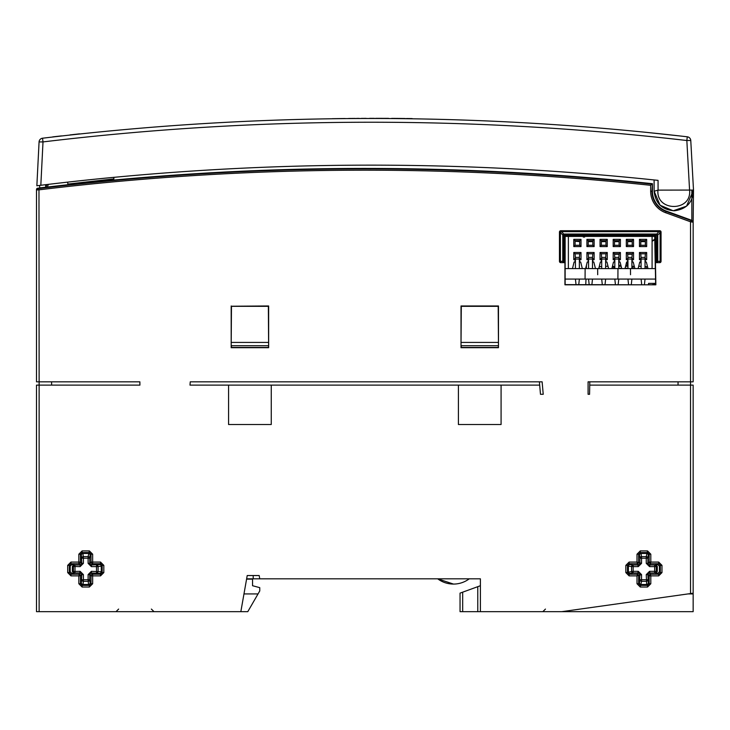 <?xml version="1.0" encoding="UTF-8"?>
<svg xmlns="http://www.w3.org/2000/svg" width="730" height="730" viewBox="0 0 730 730"><rect width="100%" height="100%" fill="white"/><g stroke="black" fill="none" stroke-linecap="round" stroke-linejoin="round"><path stroke-width="1.09" d="M645.338 132.249L644.289 132.157M679.922 135.963L646.762 132.404L679.922 135.963M690.772 140.653L690.772 140.507A3.942 3.942 0 0 0 687.286 136.802L686.839 140.516L690.772 140.507L693.5 190.119C692.943 202.274 686.583 209.163 674.42 210.778C662.22 209.939 655.458 203.424 654.126 191.233L654.107 179.945L658.058 180.365L658.077 190.129L689.567 190.065L686.839 140.516C472.173 115.678 257.562 116.152 43.006 141.921L42.523 138.216C257.562 112.383 472.483 111.918 687.286 136.802A3.942 3.942 0 0 1 690.772 140.507L693.5 190.055L693.153 221.719L691.839 220.369L691.839 190.065M640.301 131.756L646.762 132.404M39.52 185.438A2715.253 2715.253 83.6 0 1 40.825 185.274L36.856 185.767L39.52 185.438L39.794 187.902L45.798 187.227L45.516 184.708M67.653 182.126A2715.253 2715.253 0 0 1 113.743 177.344L113.916 178.905L67.872 184.079L67.653 182.126M43.006 141.921L40.825 185.274C246.384 160.189 452.125 158.547 658.058 180.365M658.077 190.129L657.949 190.147C655.887 211.864 691.976 211.946 689.567 190.065L693.5 190.119L686.547 206.152L673.224 210.778L660.084 205.23L654.126 191.233L657.949 190.147M36.856 185.767L39.064 142.076M693.5 190.119L693.153 195.029M39.064 141.93A3.942 3.942 0 0 1 42.523 138.216A3.942 3.942 0 0 0 39.064 141.93L42.997 141.921M61.53 135.889L57.56 136.337L61.53 135.899M52.752 136.884L58.528 136.227L52.761 136.893M69.971 134.931L79.561 133.846M69.971 134.94L74.77 134.384M74.77 134.393L78.42 133.973M78.42 133.982L79.415 133.864M370.557 118.351L373.605 118.342L370.557 118.351C374.636 118.342 374.636 118.342 370.557 118.351M372.382 118.342L369.581 118.351A2741.853 2741.853 0 0 1 372.382 118.342M382.009 118.351A2741.853 2741.853 0 0 1 384.436 118.36A2741.853 2741.853 0 0 1 385.404 118.36A2741.853 2741.853 0 0 1 387.84 118.37A2741.853 2741.853 0 0 0 382.009 118.351M371.315 118.351L374.371 118.342L371.315 118.351C375.402 118.342 375.402 118.342 371.315 118.351M373.149 118.342L370.338 118.351A2741.853 2741.853 0 0 1 373.149 118.342M356.432 118.415L358.229 118.406A2741.853 2741.853 0 0 1 359.133 118.397A2741.853 2741.853 0 0 0 358.549 118.397L358.229 118.406A2741.853 2741.853 0 0 1 359.133 118.397A2741.853 2741.853 0 0 0 358.549 118.397L356.432 118.415M399.976 118.443A15244.645 6465.172 -89.5 0 0 396.116 118.415A2741.853 2741.853 0 0 0 395.113 118.406A2741.853 2741.853 0 0 1 396.043 118.415A15269.109 6470.364 90.5 0 1 399.912 118.443A2741.853 2741.853 0 0 1 400.907 118.452A2741.853 2741.853 0 0 0 399.976 118.443M383.305 118.351A36182.048 9960.202 -89.9 0 0 380.303 118.351A2741.853 2741.853 0 0 0 379.253 118.342A40691.724 10562.698 90 0 0 376.424 118.342A2741.853 2741.853 0 0 1 377.456 118.342L378.268 118.342A2741.853 2741.853 0 0 1 381.343 118.351L382.201 118.351A2741.853 2741.853 0 0 1 383.305 118.351M379.354 118.342L381.042 118.351A2741.853 2741.853 0 0 0 378.551 118.342L379.354 118.342M361.377 118.388L363.184 118.379A2741.853 2741.853 0 0 1 364.087 118.37A2741.853 2741.853 0 0 0 363.504 118.37L361.377 118.388M382.547 118.351A36182.149 9960.22 -89.9 0 0 379.536 118.342A2741.853 2741.853 0 0 0 378.487 118.342A40691.806 10562.708 90 0 0 375.667 118.342A2741.853 2741.853 0 0 1 376.698 118.342L377.51 118.342A2741.853 2741.853 0 0 1 380.576 118.351L381.443 118.351A2741.853 2741.853 0 0 1 382.547 118.351M378.596 118.342L380.275 118.351A2741.853 2741.853 0 0 0 377.784 118.342L378.596 118.342M397.813 118.424L391.636 118.388L397.813 118.424M396.536 118.415L392.959 118.397L396.536 118.415M345.098 118.525A2741.853 2741.853 0 0 0 332.205 118.698A10966.306 5483.422 89.1 0 1 338.647 118.598L345.098 118.525A10966.699 5483.523 -90.7 0 0 338.647 118.598L332.652 118.689A2741.853 2741.853 0 0 1 344.651 118.525A10966.69 5483.523 89.3 0 0 338.647 118.598L332.205 118.698A2741.853 2741.853 0 0 1 345.098 118.525M332.652 118.689L338.647 118.598A10966.69 5483.523 89.3 0 1 344.651 118.525A2741.853 2741.853 0 0 0 332.652 118.689M393.406 118.397A2741.853 2741.853 0 0 0 392.43 118.388A2741.853 2741.853 0 0 1 393.406 118.397M400.487 118.452A2741.853 2741.853 0 0 0 399.511 118.443L405.296 118.497A2741.853 2741.853 0 0 0 404.329 118.488L400.487 118.452M406.373 118.506A2741.853 2741.853 0 0 1 408.791 118.534A2741.853 2741.853 0 0 1 409.767 118.552A2741.853 2741.853 0 0 1 412.195 118.579A2741.853 2741.853 0 0 0 406.373 118.506M349.998 118.47A2741.853 2741.853 0 0 0 348.84 118.479L351.349 118.461A12897.531 5946.689 89.4 0 0 348.502 118.488A2741.853 2741.853 0 0 1 349.67 118.47A13521.398 6088.811 -90.5 0 1 351.513 118.452L354.041 118.433A2741.853 2741.853 0 0 1 355.245 118.424A13645.571 6116.706 -90.5 0 0 352.462 118.452L355.045 118.424A2741.853 2741.853 0 0 0 353.986 118.433L349.998 118.47A2741.853 2741.853 0 0 0 348.84 118.479L351.349 118.461A12897.531 5946.689 89.5 0 0 348.502 118.488A2741.853 2741.853 0 0 1 349.67 118.47A13521.398 6088.811 -90.5 0 1 351.513 118.452L354.041 118.433A2741.853 2741.853 0 0 1 355.245 118.424A13645.571 6116.706 -90.5 0 0 352.462 118.452L355.045 118.424A2741.853 2741.853 0 0 0 353.986 118.433L349.998 118.47M382.776 118.351A2741.853 2741.853 0 0 1 385.194 118.36A2741.853 2741.853 0 0 1 386.17 118.36A2741.853 2741.853 0 0 1 388.597 118.37A2741.853 2741.853 0 0 0 382.776 118.351M362.427 118.379L361.332 118.388A2741.853 2741.853 0 0 1 366.195 118.36A2741.853 2741.853 0 0 0 362.591 118.379L362.427 118.379M231.465 306.317L268.366 306.317L268.375 308.252L268.375 306.235L231.456 306.235L231.456 308.252L231.465 306.317M498.198 306.317L461.296 306.317L461.031 342.425L498.453 342.425L498.198 306.317M228.572 385.112L271.259 385.112L271.259 424.513L228.572 424.513L228.572 385.112L189.982 385.112L190.265 381.827L189.982 385.112M501.081 385.112L458.404 385.112L458.404 424.513L501.081 424.513L501.081 385.112L539.68 385.112L539.388 381.827M268.622 342.425L231.209 342.425L231.209 345.71L268.622 345.71L268.375 308.252M231.209 342.425L231.456 308.252M498.453 342.425L498.453 345.71L461.031 345.71L461.031 342.425M540.483 394.3L543.22 394.3L540.483 394.3L539.68 385.112M588.088 381.827L589.785 381.827L589.575 394.3L588.088 394.3L588.088 381.827L690.525 381.827L690.525 221.783L665.66 212.731A22.785 22.785 0 0 1 650.667 191.315L650.667 185.301A2710.198 2710.198 0 0 0 39.128 189.827L36.5 189.946L37.659 188.221A1.314 1.314 0 0 0 36.5 189.526L36.5 189.846M39.128 611.658L36.5 611.658L36.5 385.112L39.128 385.112L39.128 611.658L240.845 611.658L247.215 575.541L259.187 575.541L259.761 578.826L253.201 578.826L480.404 578.826L480.404 611.658L460.046 611.658L460.046 593.125L480.404 585.716L480.404 578.826L477.776 578.826M480.404 585.716L477.776 586.674L480.404 585.716L477.776 586.674L477.776 611.658M480.404 611.658L561.644 611.658A2.628 2.628 0 0 0 562.009 611.63L693.153 593.198L693.153 611.658L483.023 611.658M259.187 575.541L253.201 575.541L253.201 578.826L246.63 578.826M453.476 584.073A26.262 26.262 0 0 1 437.717 578.826L453.476 584.073A26.262 26.262 0 0 0 469.235 578.826M589.731 385.112L693.153 385.112L693.153 593.198M39.128 385.112L139.923 385.112L139.868 381.827L36.5 381.827L36.5 189.946L37.659 188.641L38.973 188.532L39.128 385.112M271.259 385.112L458.404 385.112M543.22 394.3L542.125 381.827L190.265 381.827M82.937 584.538L82.992 584.538A1.643 1.643 -135 0 1 81.349 582.905L81.76 574.61L83.393 574.61L83.393 581.317A1.643 1.588 -172.6 0 1 81.76 579.73L88.111 579.73L88.111 574.61L91.387 571.325L101.26 571.736L101.26 566.206A1.643 1.588 -97.4 0 0 99.681 564.573A1.643 1.643 45 0 1 101.324 566.206L101.324 571.736A1.643 1.643 135 0 1 99.681 573.379A1.643 1.588 -82.6 0 0 101.26 571.736L102.173 572.594L102.173 565.358L100.539 563.715L92.655 563.715A1.643 1.643 45 0 1 91.013 562.073L91.013 554.189L89.37 552.546L82.134 552.546L80.492 554.189L78.849 554.189L82.134 550.913L89.37 550.913L92.655 554.189L92.655 562.073L100.539 562.073L103.815 565.358L103.815 572.594L100.539 575.879L92.655 575.879L92.655 583.754L89.37 587.039L89.37 585.396L91.013 583.754L91.013 575.879A1.643 1.643 135 0 1 92.655 574.236L100.539 574.236L102.173 572.594L103.815 572.594M89.37 587.039L82.134 587.039L78.849 583.754L80.492 583.754L82.134 585.396L89.37 585.396L88.567 584.538M78.849 583.754L78.849 575.879L70.965 575.879L67.689 572.594L69.332 572.594L70.965 574.236L78.849 574.236A1.643 1.643 -135 0 1 80.492 575.879L80.492 583.754L81.349 582.905A1.643 1.588 7.4 0 0 82.992 584.484L88.513 584.484A1.643 1.588 -7.4 0 0 90.155 582.905A1.643 1.643 135 0 1 88.513 584.538L82.992 584.538L82.134 585.396L82.134 587.039M67.689 572.594L67.689 565.358L70.965 562.073L70.965 563.715L69.332 565.358L69.332 572.594L70.189 571.727L71.859 573.342L70.965 574.236L70.965 575.879M647.528 587.039L640.283 587.039L637.007 583.754L637.007 575.879L629.123 575.879L625.838 572.594L625.838 565.358L629.123 562.073L637.007 562.073L637.007 554.189L640.283 550.913L647.528 550.913L650.804 554.189L650.804 562.073L658.688 562.073L661.973 565.358L661.973 572.594L658.688 575.879L650.804 575.879L650.804 583.754L647.528 587.039L647.528 585.396L649.171 583.754L650.804 583.754M461.013 305.97L461.013 347.699L498.471 347.699L498.471 305.97L461.013 305.97L461.278 308.252M231.182 305.97L231.182 347.699L268.649 347.699L268.649 305.97L231.456 306.235M559.454 232.04A1.314 1.314 45 0 1 560.768 230.726L563.679 234.029L563.679 234.951L562.757 234.951L560.403 232.605L560.403 261.331A1.314 0.931 90 0 0 561.333 262.645L563.679 262.645A1.314 0.931 -90 0 1 562.757 261.331L562.757 234.951A1.314 0.757 -45 0 1 563.679 234.029L656.827 234.029A1.314 0.757 45 0 1 657.748 234.951L657.748 261.331A1.314 0.931 90 0 1 656.827 262.645L659.737 262.645L656.069 262.645L655.622 235.58L564.308 235.58L564.327 262.645L560.768 262.645A1.314 1.314 0 0 1 559.454 261.331L560.019 261.331L560.019 232.605A1.314 1.314 -45 0 1 561.333 231.291L659.172 231.291A1.314 1.314 45 0 1 660.486 232.605L660.486 261.331A1.314 1.314 90 0 1 659.172 262.645A1.314 0.931 -90 0 0 660.102 261.331L660.102 232.605A1.314 0.757 -135 0 0 659.172 231.675L561.333 231.675A1.314 0.757 135 0 0 560.403 232.605L559.454 232.04L559.454 261.331M564.327 262.645L564.938 262.645L564.938 284.819L655.85 284.819L655.467 262.645L656.069 262.645M659.737 230.726A1.314 1.314 135 0 1 661.052 232.04L657.748 234.951L656.827 234.951L656.827 234.029L659.737 230.726L560.768 230.726M656.827 262.645L656.827 261.331L661.052 261.331L661.052 232.04M661.052 261.331A1.314 1.314 0 0 1 659.737 262.645M88.567 553.404L88.513 553.404A1.643 1.643 45 0 1 90.155 555.046A1.643 1.588 -172.6 0 0 88.513 553.459L82.992 553.459A1.643 1.588 172.6 0 0 81.349 555.046L80.492 554.189L80.492 562.073A1.643 1.643 -45 0 1 78.849 563.715L78.849 554.189M67.689 565.358L69.323 565.358M70.208 571.973L70.208 565.978L71.859 564.6L70.965 563.715L78.849 563.715L80.117 564.974L80.117 566.617L72.361 566.48L73.584 564.801L74.989 564.974L74.989 572.968L73.584 573.15L72.361 571.462L80.117 571.325L78.849 575.879L80.492 575.879L81.76 574.61L80.117 572.968L74.989 572.968A1.643 1.588 -97.4 0 1 73.411 571.325L73.411 566.617A1.643 1.588 -82.6 0 1 74.989 564.974L80.117 564.974L81.76 563.341L81.349 555.046A1.643 1.643 -45 0 1 82.992 553.404L82.134 552.546L82.134 550.913M82.937 553.404L83.393 558.213L81.76 558.213A1.643 1.588 -7.4 0 1 83.393 556.625L88.111 556.625L89.37 550.913M102.173 565.358L101.324 566.206L96.515 566.617L96.515 564.974A1.643 1.588 82.6 0 1 98.094 566.617L98.094 571.325A1.643 1.588 97.4 0 1 96.515 572.968L96.515 566.617L91.387 566.617L88.111 563.341L88.111 556.625A1.643 1.588 7.4 0 1 89.744 558.213L90.155 555.046L91.013 554.189L92.655 554.189M91.387 566.617L91.387 564.983L99.681 564.573L100.539 563.715L100.539 562.073M102.182 565.358L103.815 565.358M92.655 583.754L91.013 583.754L90.155 582.905L89.744 579.73A1.643 1.588 172.6 0 1 88.111 581.317L83.393 581.317L82.992 584.538M91.387 571.325L91.387 572.968L99.681 573.379L100.539 574.236L100.539 575.879M641.086 584.538L641.141 584.538A1.643 1.643 -135 0 1 639.498 582.905A1.643 1.588 7.4 0 0 641.141 584.484L646.67 584.484A1.643 1.588 -7.4 0 0 648.313 582.905L649.171 583.754L649.171 575.879A1.643 1.643 135 0 1 650.804 574.236L658.688 574.236L660.331 572.594L660.331 565.358L658.688 563.715L650.804 563.715A1.643 1.643 45 0 1 649.171 562.073L649.171 554.189L647.528 552.546L640.283 552.546L640.283 550.913M646.725 553.404L646.67 553.404A1.643 1.643 45 0 1 648.313 555.046A1.643 1.588 -172.6 0 0 646.67 553.459L641.141 553.459A1.643 1.588 172.6 0 0 639.498 555.046A1.643 1.643 -45 0 1 641.141 553.404L640.283 552.546L638.65 554.189L638.65 562.073A1.643 1.643 -45 0 1 637.007 563.715L629.123 563.715L627.481 565.358L627.481 572.594L629.123 574.236L637.007 574.236A1.643 1.643 -135 0 1 638.65 575.879L638.65 583.754L640.283 585.396L647.528 585.396L646.725 584.538M637.007 554.189L638.64 554.189L639.498 555.046L639.909 558.213L641.551 558.213L641.551 563.341L638.266 566.617L633.147 566.617L633.147 571.325L638.266 571.325L641.551 574.61L641.551 581.317A1.643 1.588 -172.6 0 1 639.909 579.73L647.902 579.73A1.643 1.588 172.6 0 1 646.26 581.317L641.551 581.317L640.283 587.039M637.007 583.754L638.65 583.754L639.498 582.905L639.909 574.61L638.266 572.968L633.147 572.968A1.643 1.588 -97.4 0 1 631.559 571.325L631.559 566.617A1.643 1.588 -82.6 0 1 633.147 564.974L638.266 564.974L639.909 563.341L639.909 558.213A1.643 1.588 -7.4 0 1 641.551 556.625L646.26 556.625L647.528 550.913M646.26 574.61L647.902 574.61L648.313 582.905A1.643 1.643 135 0 1 646.67 584.538L646.26 574.61L649.545 571.325L654.664 571.325L654.664 566.617L649.545 566.617L646.26 563.341L646.26 556.625A1.643 1.588 7.4 0 1 647.902 558.213L648.313 555.046L649.171 554.189L650.804 554.189M629.123 562.073L629.123 563.715L629.981 564.573A1.643 1.588 97.4 0 0 628.393 566.206L628.338 566.206A1.643 1.643 -45 0 1 629.981 564.573L633.147 564.974L633.147 566.617L628.393 566.206L628.393 571.736A1.643 1.588 82.6 0 0 629.981 573.379A1.643 1.643 -135 0 1 628.338 571.736L628.338 566.206L627.481 565.358L625.838 565.358M661.973 565.358L660.331 565.358L659.464 566.215L657.803 564.6L658.688 563.715L658.688 562.073M625.838 572.594L633.147 571.325L633.147 572.968L629.981 573.379L629.123 574.236L629.123 575.879M658.688 575.879L658.688 574.236L657.803 573.342L659.464 571.727L660.331 572.594L661.973 572.594M70.965 562.073L80.492 562.073L81.76 563.341L83.393 563.341L80.117 566.617M88.111 563.341L89.744 563.341L91.387 564.974L92.655 563.715L92.655 562.073L91.013 562.073L89.744 563.341L89.744 558.213L83.393 558.213L83.393 563.341M88.111 574.61L89.744 574.61L89.744 579.73L88.111 579.73L88.513 584.538M91.387 572.968L89.744 574.61L91.013 575.879L92.655 575.879L92.655 574.236L91.387 572.968M80.117 571.325L83.393 574.61M70.208 565.978L69.332 565.358M641.551 563.341L637.007 562.073L638.266 566.617M646.26 563.341L647.902 563.341L649.545 564.974L654.664 564.974A1.643 1.588 82.6 0 1 656.252 566.617L656.252 571.325A1.643 1.588 97.4 0 1 654.664 572.968L649.545 572.968L647.902 574.61L649.171 575.879L650.804 575.879L649.545 571.325M649.545 566.617L650.804 562.073L649.171 562.073L647.902 563.341L647.902 558.213L641.551 558.213L641.086 553.404M641.551 574.61L637.007 575.879L638.266 571.325M657.292 571.462L656.069 573.15L654.664 572.968L654.664 571.325L657.292 571.462L657.292 566.48L654.664 566.617L654.664 564.974L656.069 564.801L657.292 566.48M659.445 571.973L659.445 565.978M657.803 573.342L656.069 573.15M656.069 564.801L657.803 564.6M72.361 566.48L72.361 571.462M73.584 573.15L71.859 573.342M71.859 564.6L73.584 564.801M659.464 566.215L659.464 571.727M70.189 571.727L70.189 566.215M268.649 347.699L268.403 345.71M498.471 347.699L498.234 345.71M498.471 305.97L461.278 306.235M498.207 308.252L498.207 306.235M650.667 191.315L652.447 191.315L652.447 183.714L651.981 191.315A21.471 21.471 0 0 0 666.107 211.499L692.286 220.98L693.153 222.212L693.153 381.827L690.525 381.827L690.525 593.572M655.649 284.618L655.549 279.079L565.139 279.079L565.139 284.618L655.85 284.819M655.622 235.58L654.792 236.42L565.148 236.42L565.139 268.576L585.122 268.576L585.068 279.079M597.688 274.726L597.651 268.576L585.122 268.576M597.651 268.576L617.963 268.576L617.909 279.079M630.519 274.726L630.483 268.576L617.963 268.576M630.483 268.576L655.367 268.576L655.549 279.079M565.139 268.576L565.139 279.079M612.561 266.605L613.875 266.605M612.397 268.576L612.397 267.098L613.218 266.277A0.821 0.821 0 0 1 614.039 267.098L614.039 268.576M633.147 268.576L633.147 267.098L632.326 266.277L634.279 266.277M631.897 266.605L632.983 266.605M645.028 266.605L646.406 266.605L646.406 268.576M599.129 266.998L599.129 268.576M599.23 266.605L601.693 266.605M641.095 262.855A1.314 1.314 0 0 0 641.022 262.809L639.763 262.079L641.022 262.809M627.955 268.248L625.081 268.248M621.641 268.248L618.766 268.248M614.824 268.248L614.039 268.248M627.955 266.277L625.573 266.277M627.955 265.884L627.371 265.291L627.371 262.006M618.766 265.291L620.902 265.291M625.82 265.291L627.371 265.291M621.148 266.277L618.766 266.277M579.364 268.576L579.364 259.05L575.423 259.05L575.423 268.576M575.094 259.05L575.423 257.407L579.364 257.407L579.693 259.05M592.495 268.576L592.495 259.05L588.562 259.05L588.562 268.576M588.234 259.05L588.562 257.407L592.495 257.407L592.824 259.05M605.635 268.576L605.635 259.05L601.693 259.05L601.693 268.576M601.365 259.05L601.693 257.407L605.635 257.407L605.964 259.05M618.766 268.576L618.766 259.05L614.824 259.05L614.824 268.576M614.496 259.05L614.824 257.407L618.766 257.407L619.095 259.05M631.897 268.576L631.897 259.05L627.955 259.05L627.955 268.576M627.627 259.05L627.955 257.407L631.897 257.407L632.226 259.05M645.028 268.576L645.028 259.05L641.095 259.05L641.095 268.576M640.767 259.05L641.095 257.407L645.028 257.407L645.356 259.05M568.369 236.42L568.369 268.576M652.091 268.576L652.091 236.42M579.364 258.393L579.693 253.803L575.094 253.803L575.423 258.393M572.475 268.576L574.108 262.006L575.423 262.006M579.364 262.006L580.678 262.006L582.321 268.576M575.094 262.006L575.094 258.393L573.78 259.707L573.78 252.489L575.094 253.803M573.78 252.489L581.007 252.489L579.693 253.803M579.693 259.707L579.693 258.393L581.007 259.707L579.693 259.707L579.693 262.006M581.007 252.489L581.007 259.707M575.094 259.707L573.78 259.707M579.693 240.663L575.094 240.663L573.78 239.349L581.007 239.349L579.693 240.663L579.693 245.262L581.007 246.576L573.78 246.576L573.78 239.349M575.094 240.663L575.094 245.262L573.78 246.576M575.094 245.262L579.693 245.262M581.007 239.349L581.007 246.576M592.495 258.393L592.824 253.803L588.234 253.803L588.562 258.393M585.606 268.576L587.248 262.006L588.562 262.006M592.495 262.006L593.809 262.006L595.452 268.576M588.234 262.006L588.234 258.393L586.92 259.707L586.92 252.489L588.234 253.803M586.92 252.489L594.138 252.489L592.824 253.803M592.824 259.707L592.824 258.393L594.138 259.707L592.824 259.707L592.824 262.006M594.138 252.489L594.138 259.707M588.234 259.707L586.92 259.707M592.824 240.663L588.234 240.663L586.92 239.349L594.138 239.349L592.824 240.663L592.824 245.262L594.138 246.576L586.92 246.576L586.92 239.349M588.234 240.663L588.234 245.262L586.92 246.576M588.234 245.262L592.824 245.262M594.138 239.349L594.138 246.576M605.635 258.393L605.964 253.803L601.365 253.803L601.693 258.393M598.737 268.576L600.379 262.006L601.693 262.006M605.635 262.006L606.949 262.006L608.583 268.576M601.365 262.006L601.365 258.393L600.051 259.707L600.051 252.489L601.365 253.803M600.051 252.489L607.269 252.489L605.964 253.803M605.964 259.707L605.964 258.393L607.269 259.707L605.964 259.707L605.964 262.006M607.269 252.489L607.269 259.707M601.365 259.707L600.051 259.707M605.964 240.663L601.365 240.663L600.051 239.349L607.269 239.349L605.964 240.663L605.964 245.262L607.269 246.576L600.051 246.576L600.051 239.349M601.365 240.663L601.365 245.262L600.051 246.576M601.365 245.262L605.964 245.262M607.269 239.349L607.269 246.576M618.766 258.393L619.095 253.803L614.496 253.803L614.824 258.393M611.868 268.576L613.51 262.006L614.824 262.006M618.766 262.006L620.08 262.006L621.723 268.576M614.496 262.006L614.496 258.393L613.182 259.707L613.182 252.489L614.496 253.803M613.182 252.489L620.409 252.489L619.095 253.803M619.095 259.707L619.095 258.393L620.409 259.707L619.095 259.707L619.095 262.006M620.409 252.489L620.409 259.707M614.496 259.707L613.182 259.707M619.095 240.663L614.496 240.663L613.182 239.349L620.409 239.349L619.095 240.663L619.095 245.262L620.409 246.576L613.182 246.576L613.182 239.349M614.496 240.663L614.496 245.262L613.182 246.576M614.496 245.262L619.095 245.262M620.409 239.349L620.409 246.576M631.897 258.393L632.226 253.803L627.627 253.803L627.955 258.393M624.999 268.576L626.641 262.006L627.955 262.006M631.897 262.006L633.211 262.006L634.854 268.576M627.627 262.006L627.627 258.393L626.313 259.707L626.313 252.489L627.627 253.803M626.313 252.489L633.54 252.489L632.226 253.803M632.226 259.707L632.226 258.393L633.54 259.707L632.226 259.707L632.226 262.006M633.54 252.489L633.54 259.707M627.627 259.707L626.313 259.707M632.226 240.663L627.627 240.663L626.313 239.349L633.54 239.349L632.226 240.663L632.226 245.262L633.54 246.576L626.313 246.576L626.313 239.349M627.627 240.663L627.627 245.262L626.313 246.576M627.627 245.262L632.226 245.262M633.54 239.349L633.54 246.576M645.028 258.393L645.356 253.803L640.767 253.803L641.095 258.393M638.139 268.576L639.781 262.006L641.095 262.006M645.028 262.006L646.342 262.006L647.985 268.576M583.307 236.42L583.307 237.058L584.62 237.058L584.62 236.42M640.767 262.006L640.767 258.393L639.453 259.707L639.453 252.489L640.767 253.803M639.453 252.489L646.67 252.489L645.356 253.803M645.356 259.707L645.356 258.393L646.67 259.707L645.356 259.707L645.356 262.006M646.67 252.489L646.67 259.707M640.767 259.707L639.453 259.707M645.356 240.663L640.767 240.663L639.453 239.349L646.67 239.349L645.356 240.663L645.356 245.262L646.67 246.576L639.453 246.576L639.453 239.349M640.767 240.663L640.767 245.262L639.453 246.576M640.767 245.262L645.356 245.262M646.67 239.349L646.67 246.576M641.095 279.079L641.697 284.618M644.426 284.618L645.028 279.079M627.955 279.079L628.557 284.618M631.295 284.618L631.897 279.079M614.824 279.079L615.427 284.618M618.164 284.618L618.766 279.079M601.693 279.079L602.296 284.618M605.024 284.618L605.635 279.079M588.562 279.079L589.165 284.618M591.893 284.618L592.495 279.079M575.423 279.079L576.025 284.618M578.762 284.618L579.364 279.079M648.514 284.618L648.559 283.386L655.622 283.386M38.973 188.532A2711.512 2711.512 0 0 1 651.981 184.124L650.667 185.301M46.902 184.535L45.926 187.236L41.975 187.701M44.183 187.437L45.671 187.263M693.153 222.212L693.153 221.719L693.153 222.212L690.525 221.783L690.981 220.551M656.069 261.331L656.827 261.331L656.827 234.951L563.679 234.951L563.679 261.331L560.019 261.331A1.314 1.314 -90 0 0 561.333 262.645L560.768 262.645M654.764 239.476L652.091 241.247L653.98 240.207M654.764 239.239L652.091 240.9M645.356 241.63L640.767 241.63M632.226 241.63L627.627 241.63M619.095 241.63L614.496 241.63M605.964 241.63L601.365 241.63M592.824 241.63L588.234 241.63M579.693 241.63L575.322 241.247L579.693 241.247M654.71 236.42L655.303 268.576M564.308 235.58L565.148 236.42M678.051 381.827L678.051 385.112M51.602 381.827L51.602 385.112M461.26 345.71L461.26 347.453L498.234 347.453M231.428 345.71L231.428 347.453L268.403 347.453M652.447 191.315A21.015 21.015 0 0 0 666.271 211.061L691.839 220.369M652.447 183.714A2711.968 2711.968 0 0 0 47.386 187.062A2711.968 2711.968 0 0 0 37.659 188.221L37.659 188.641M687.979 593.928L693.153 593.928M246.576 579.155L252.543 579.155L252.543 585.716L259.761 587.65L259.761 590.935L258.037 593.928L243.966 593.928M240.845 611.658L247.798 611.658L258.037 593.928M652.447 284.618L655.649 284.445M462.674 592.167L462.674 611.658M82.992 553.404L88.513 553.404M646.67 584.538L641.141 584.538M641.141 553.404L646.67 553.404M613.674 268.576L613.674 266.605M605.635 266.277L608.008 266.277M612.443 266.277L613.218 266.277M638.714 266.277L641.095 266.277M632.226 254.277L627.627 254.277M619.095 254.277L614.496 254.277M666.271 211.061L665.66 212.731M48.362 184.361L47.386 187.062M563.679 262.645L563.679 261.331L564.308 261.331M588.234 241.247L592.824 241.247M601.365 241.247L605.964 241.247M614.496 241.247L619.095 241.247M627.627 241.247L632.226 241.247M640.767 241.247L645.356 241.247M100.475 180.419L100.576 181.323L100.475 180.419M686.547 206.152L688.436 204.345M660.093 205.221L659.263 204.391M545.456 609.076L542.828 611.658M151.375 609.076L154.003 611.658M118.634 609.076L116.006 611.658M652.091 241.247L652.629 241.028M585.779 284.618L585.971 279.079M586.336 268.576L586.455 265.163"/></g></svg>
